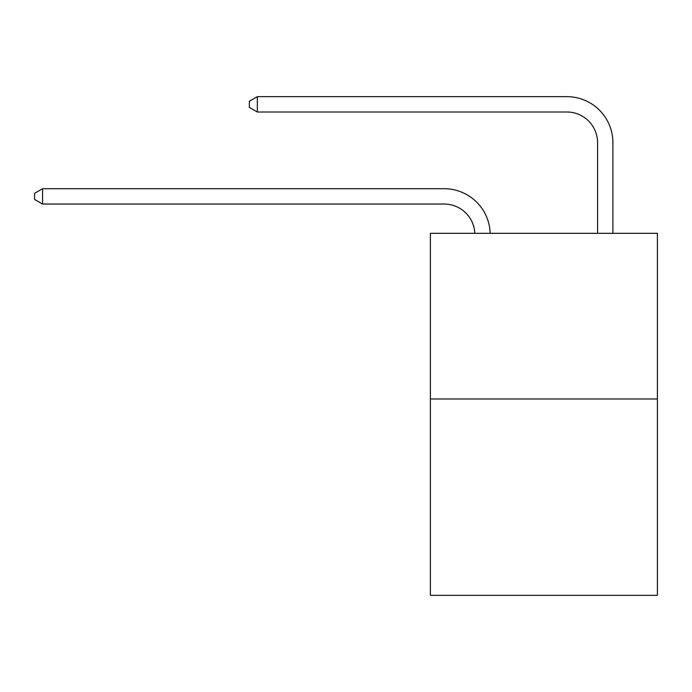 <?xml version="1.0" encoding="UTF-8"?>
<svg xmlns="http://www.w3.org/2000/svg" width="692" height="692" viewBox="0 0 692 692"><rect width="100%" height="100%" fill="white"/><g stroke="black" fill="none" stroke-linecap="round" stroke-linejoin="round"><path stroke-width="1.04" d="M657.4 398.981L657.4 233.316L430.372 233.316L430.372 595.336L657.4 595.336L657.4 398.981L430.372 398.981M444.178 204.045A30.682 30.682 0 0 1 474.824 233.316A30.682 30.682 0 0 0 444.178 204.045A30.682 30.682 0 0 1 474.824 233.316A30.682 30.682 0 0 0 444.178 204.045A30.682 30.682 0 0 1 474.824 233.316A30.682 30.682 0 0 0 444.178 204.045A30.682 30.682 0 0 1 474.824 233.316A30.682 30.682 0 0 0 444.178 204.045A30.682 30.682 0 0 1 474.824 233.316A30.682 30.682 0 0 0 444.178 204.045A30.682 30.682 0 0 1 474.824 233.316A30.682 30.682 0 0 0 444.178 204.045A30.682 30.682 0 0 1 474.824 233.316A30.682 30.682 0 0 0 444.178 204.045A30.682 30.682 0 0 1 474.824 233.316A30.682 30.682 0 0 0 444.178 204.045A30.682 30.682 0 0 1 474.824 233.316A30.682 30.682 0 0 0 444.178 204.045A30.682 30.682 0 0 1 474.824 233.316A30.682 30.682 0 0 0 444.178 204.045A30.682 30.682 0 0 1 474.824 233.316A30.682 30.682 0 0 0 444.178 204.045A30.682 30.682 0 0 1 474.824 233.316A30.682 30.682 0 0 0 444.178 204.045A30.682 30.682 0 0 1 474.824 233.316A30.682 30.682 0 0 0 444.178 204.045A30.682 30.682 0 0 1 474.824 233.316A30.682 30.682 0 0 0 444.178 204.045A30.682 30.682 0 0 1 474.824 233.316A30.682 30.682 0 0 0 444.178 204.045L42.575 204.045L34.6 199.443L34.6 193.31L42.575 188.708L444.178 188.708A46.018 46.018 0 0 1 490.17 233.316M597.577 233.316L597.577 142.682A30.682 30.682 0 0 0 566.895 112.009L257.337 112.009L249.362 107.407L249.362 101.266L257.337 96.664L566.895 96.664A46.018 46.018 0.4 0 1 612.913 142.682L612.913 233.316M42.575 204.045L42.575 188.708L444.178 188.708M597.577 142.682A30.682 30.682 -179.6 0 0 566.895 112.009M257.337 96.664L257.337 112.009"/></g></svg>
